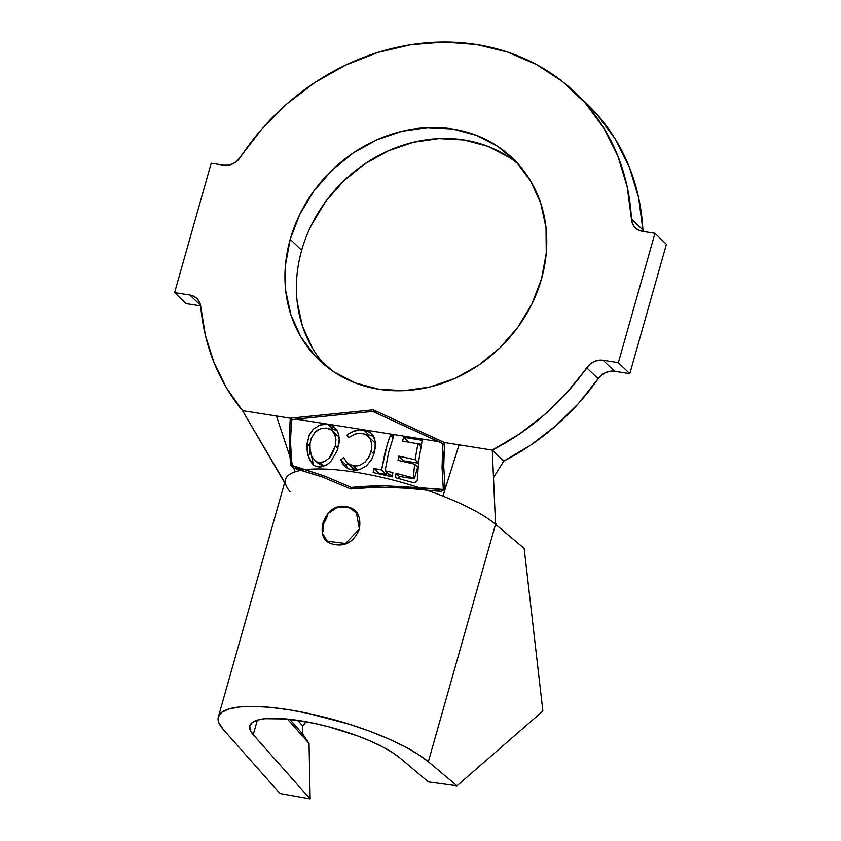 <?xml version="1.0" encoding="UTF-8"?>
<svg xmlns="http://www.w3.org/2000/svg" width="841" height="841" viewBox="0 0 841 841"><rect width="100%" height="100%" fill="white"/><g stroke="black" fill="none" stroke-linecap="round" stroke-linejoin="round"><path stroke-width="1.26" d="M327.191 516.584L323.669 523.817L322.849 523.239L328.305 513.378L337.535 507.218L347.953 506.955L356.395 512.726L359.38 529.01C354.208 541.247 346.114 546.429 335.096 544.537C324.458 543.013 320.379 535.906 322.849 523.239C327.57 510.54 335.244 504.957 345.861 506.482C356.868 508.374 361.378 515.88 359.38 529.01L345.546 543.454L327.37 541.183L322.502 533.331L322.849 523.239L323.669 523.817L323.018 531.48L323.669 523.817L327.191 516.584M518.14 163.995A139.774 122.197 -46.2 0 0 301.677 250.292L290.219 239.307A139.774 122.197 133.8 0 1 386.397 135.979A139.774 122.197 133.8 0 1 512.621 158.287A139.774 122.197 133.8 0 1 541.478 278.981L546.251 253.215L546.009 227.669L540.763 203.343L530.724 181.151L516.269 161.956L497.946 146.502L476.479 135.38L452.679 129.009L427.459 127.632L401.798 131.322L376.673 139.911L353.052 153.094L331.848 170.345L313.872 191.012L299.817 214.297L290.219 239.307L285.446 265.073L285.688 290.618L290.933 314.944L300.973 337.136L315.438 356.332L333.751 371.785L355.228 382.907L379.028 389.278L404.237 390.655L429.909 386.965L455.023 378.376L478.645 365.194L499.848 347.943L517.825 327.275L531.88 303.99L541.478 278.981A139.774 122.197 133.8 0 1 445.31 382.308A139.774 122.197 133.8 0 1 319.086 360.001A139.774 122.197 133.8 0 1 290.219 239.307L301.677 250.292A139.774 122.197 -46.2 0 0 325.025 365.288M291.27 422.823L291.575 419.785L296.158 419.123L372.763 411.407L442.934 443.701L442.051 467.312L443.312 489.451L442.051 467.312L442.934 443.701L438.634 441.63L296.158 419.123L291.575 419.785L290.481 441.073L291.406 461.005L292.994 465.777L305.304 469.677A114.429 28.878 15.8 0 1 419.217 487.664L443.312 489.451L433.01 490.702L443.512 489.641L444.773 485.173L443.512 489.641L384.968 485.825L351.254 487.412L352.705 488.8L351.254 487.412L325.467 476.426L291.859 465.441L303.317 470.855L291.859 465.441L290.481 441.073L290.723 430.445M356.763 465.977L359.328 465.409L364.784 462.319L368.148 458.419L370.587 453.141L371.69 448.169L371.838 445.099L370.608 439.58L367.307 435.459L364.889 434.177L360.358 433.283L355.081 434.019L348.689 437.646L346.934 435.123L347.88 434.324L353.209 431.233L358.508 429.877L363.764 430.003L370.534 432.631L372.857 435.039L375.16 441.283L375.128 448.411L373.909 454.056L371.627 459.564L366.613 465.714L359.843 469.499L354.292 470.172L348.563 468.91L345.188 466.787L342.56 463.696L340.805 459.838L343.717 457.693L347.428 463.275L351.748 465.578L355.312 466.061M414.266 482.902L395.386 477.667L396.037 473.336L413.383 477.909L414.592 464.169L398.014 460.342L398.76 456.106L415.107 459.701L417.893 443.775L402.482 441.062L403.743 437.309L422.203 440.306L418.744 460.595L417.199 480.957L414.266 482.902L395.386 477.667L396.037 473.336L399.286 476.458L396.037 473.336L413.383 477.909L414.361 478.834L413.383 477.909L414.592 464.169L417.672 467.123L414.592 464.169L398.014 460.342L398.76 456.106L403.701 460.847L398.76 456.106L415.107 459.701L418.492 462.96L415.107 459.701L417.893 443.775L420.836 446.592L417.893 443.775L402.482 441.062L403.743 437.309L408.8 442.166L403.743 437.309L422.203 440.306L418.744 460.595L417.199 480.957L414.266 482.902M393.809 435.712L388.616 452.479L385.115 470.792L392.884 472.579L392.19 476.868L373.162 472.589L374.035 468.458L381.551 470.014L387.564 443.144L390.508 435.175L393.809 435.712L390.508 435.175L388.973 439.086L385.178 451.796L381.551 470.014L374.035 468.458L373.162 472.589L392.19 476.868L392.884 472.579L385.115 470.792L389.394 474.892L392.432 475.375L389.394 474.892L385.115 470.792L388.616 452.479L393.809 435.712M329.882 429.078L332.878 429.267L327.717 424.316L331.123 425.241L334.056 426.902L337.903 432.011L339.333 438.676L337.378 450.24L331.322 460.805L328.148 463.769L322.524 466.692L316.605 466.66L313.903 465.315L309.593 459.68L307.249 451.848L306.933 445.604L308.952 435.733L313.388 429.11L320.116 424.926L327.717 424.316L324.447 424.127L318.508 425.557M443.911 451.943L443.733 466.587L445.162 489.02L459.06 444.857L492.29 450.103L495.475 522.755L492.29 450.103L503.748 461.089L493.499 477.635L503.748 461.089L530.745 445.099L555.785 425.798L578.387 403.554L598.13 378.776A16.347 14.297 -46.2 0 1 614.55 371.259L610.03 371.249L605.52 372.605L601.431 375.181L598.13 378.776L586.682 367.79A16.347 14.297 133.8 0 1 603.102 360.274L618.345 362.681L603.102 360.274L614.55 371.259L629.793 373.667L618.345 362.681L629.793 373.667L666.408 244.289L654.95 233.304L666.408 244.289L629.793 373.667L614.55 371.259L603.102 360.274L598.571 360.263L594.061 361.609L589.983 364.195L566.929 392.558L544.327 414.813L519.286 434.114L492.29 450.103L503.748 461.089A230.497 201.525 -46.2 0 0 598.13 378.776L586.682 367.79A230.497 201.525 133.8 0 1 492.29 450.103L444.532 442.555L443.733 466.587L445.162 489.02L459.06 444.857L444.532 442.555L373.215 409.83L290.261 418.198L242.502 410.65A230.497 201.525 133.8 0 1 200.778 306.839L199.706 302.56L197.372 298.965L193.977 296.368L189.835 295.002L200.557 305.294L189.835 295.002L174.592 292.594L189.835 295.002A16.347 14.297 133.8 0 1 196.847 298.429A16.347 14.297 133.8 0 1 200.778 306.839L205.414 335.464L214.035 362.65L226.471 387.869L242.502 410.65L284.615 482.745M218.334 716.984A114.429 28.878 15.8 0 0 223.117 729.336L280.064 793.578L310.15 798.95L253.215 734.708L250.124 729.967L249.798 725.878L252.237 722.556L257.367 720.148L253.215 734.708A81.735 20.626 15.8 0 1 249.798 725.888A81.735 20.626 15.8 0 1 314.019 723.313A81.735 20.626 15.8 0 1 399.811 757.857L392.284 752.422L382.518 746.829L370.849 741.289L357.688 735.991L328.778 726.845L314.04 723.323L286.592 718.981L264.989 718.719L257.367 720.148L253.215 734.708L310.15 798.95L280.064 793.578L223.117 729.336L218.797 722.703L218.345 716.963L221.761 712.327L228.931 708.952L239.611 706.955L253.414 706.408L269.856 707.323L288.358 709.678L308.279 713.389L349.52 724.311L369.388 731.134L387.817 738.556L404.153 746.314L417.83 754.135L428.353 761.746L495.549 524.3L496.516 525.12L495.549 524.3A114.429 28.878 15.8 0 0 442.934 496.116L445.162 489.02L440.968 491.428L426.765 490.177A114.429 28.878 15.8 0 1 442.934 496.116L445.11 489.21L440.968 491.428L426.765 490.177C415.675 488.663 402.976 487.748 388.668 487.433C379.859 487.097 367.244 487.612 350.813 488.978L322.261 476.952L301.046 470.329L293.793 468.164L295.023 471.854A114.429 28.878 15.8 0 1 301.046 470.329A114.429 28.878 -164.2 0 0 295.023 471.854A114.429 28.878 -164.2 0 0 285.53 479.538L218.334 716.984A114.429 28.878 15.8 0 1 308.248 713.389A114.429 28.878 15.8 0 1 428.353 761.746L495.549 524.3A114.429 28.878 -164.2 0 0 442.934 496.116A114.429 28.878 -164.2 0 0 426.765 490.177L407.948 488.285L388.668 487.433L369.451 487.675L350.813 488.978L322.261 476.952L293.267 468.017L290.828 465.052L289.966 456.684L289.22 438.024L290.261 418.198L276.426 416.011L289.966 456.684L276.426 416.011L242.502 410.65L284.721 482.387M310.15 798.95L309.046 743.476L287.401 719.066L309.046 743.476L302.855 734.182L289.661 719.297L302.855 734.182L302.697 725.962L297.714 720.348L302.697 725.962L306.145 721.757L302.697 725.962L302.855 734.182L309.046 743.476L310.15 798.95M575.433 92.815A230.497 201.525 133.8 0 0 240.463 157.204A16.347 14.297 133.8 0 1 223.727 165.193L211.207 163.217L223.727 165.193L228.384 165.183L233.01 163.732L237.173 160.988L261.877 128.978L286.949 103.842L315.07 82.397L345.577 65.135L377.767 52.478L410.85 44.72L444.048 42.05L476.584 44.531L507.67 52.1L536.59 64.578L562.64 81.672L585.21 102.98L603.764 127.99L617.851 156.111L627.155 186.67L631.454 218.954L642.902 229.94A230.497 201.525 -46.2 0 0 586.881 103.8L575.433 92.815A230.497 201.525 133.8 0 1 631.454 218.954L632.411 223.412L634.734 227.175L638.182 229.898L642.44 231.328L654.95 233.304L642.44 231.328A16.347 14.297 133.8 0 1 635.428 227.9A16.347 14.297 133.8 0 1 631.454 218.954L642.902 229.94A16.347 14.297 -46.2 0 0 643.06 231.422M618.345 362.681L654.95 233.304L618.345 362.681M186.05 303.59L174.592 292.594L186.05 303.59L200.663 305.893L186.05 303.59M211.207 163.217L174.592 292.594L211.207 163.217M581.026 98.439L596.658 113.966L615.213 138.975L629.31 167.096L638.613 197.656L642.902 229.94M509.404 157.488L487.927 146.366L464.127 139.995L438.907 138.618L413.246 142.308L388.121 150.907L364.51 164.079L343.307 181.33L325.33 201.998L311.275 225.283M297.146 301.604L302.382 325.94L312.431 348.121M496.516 525.12L495.475 522.755L496.516 525.12L524.153 548.353L496.516 525.12M290.303 491.89A114.429 28.878 15.8 0 1 286.55 486.519A114.429 28.878 15.8 0 1 295.023 471.854L293.793 468.164L290.828 465.052L289.966 456.684L289.251 441.851L290.25 418.198L373.215 409.83L376.757 413.236L373.215 409.83L444.532 442.639M428.416 781.909L399.811 757.857L428.416 781.909L456.968 785.799L542.876 711.055L524.153 548.353L542.876 711.055L456.968 785.799L428.416 781.909M428.353 761.746L456.968 785.799L428.353 761.746M324.374 537.788L327.117 541.53M356.731 512.379L351.622 508.542M291.859 419.743L290.25 418.198L291.859 419.743M291.554 462.508L290.828 465.052L291.554 462.508M330.702 427.175L333.982 426.85L330.702 427.175M442.934 443.701L444.332 445.036L442.934 443.701M291.406 461.005L291.859 465.441L292.994 465.777L291.406 461.005M372.763 411.407L438.634 441.63L296.158 419.123L372.763 411.407M419.217 487.664A114.429 28.878 -164.2 0 0 305.304 469.677L325.467 476.426L351.254 487.412C365.898 486.161 377.125 485.625 384.968 485.825L419.217 487.664M398.697 478.529L399.286 476.458L414.361 478.834L417.672 467.123L414.361 478.834L399.286 476.458L398.697 478.529M403.501 461.562L403.701 460.847L418.471 463.181L403.701 460.847L403.501 461.562M415.17 443.291L421.309 444.258L415.17 443.291M378.881 473.788L374.035 468.458L379.039 473.252L386.103 474.377L381.551 470.014L386.103 474.377L386.692 472.295L386.103 474.377L379.039 473.252L378.881 473.788M393.062 437.635L390.508 435.175L393.062 437.635M347.564 468.437L345.998 464.821L340.805 459.838L342.56 463.696L345.188 466.787L348.563 468.91L356.153 470.161L359.843 469.499L366.613 465.714L371.743 459.365M371.112 451.281L373.93 453.982L371.112 451.281L368.81 457.304L364.784 462.319L359.328 465.409L353.399 465.925L357.646 470.003L353.399 465.925L347.428 463.275L343.717 457.693L340.805 459.838L345.998 464.821L347.859 463.717L345.998 464.821L346.713 466.766M347.428 463.275L355.438 470.098M375.359 443.27L368.369 436.342M364.069 433.903L367.959 435.974L370.618 439.622M369.02 431.664L363.764 430.003L368.947 434.965L366.161 434.755L368.947 434.965L363.764 430.003L359.412 429.793L350.686 432.432L346.934 435.123L349.162 437.267L346.934 435.123L348.689 437.646L355.081 434.019M357.909 433.388L362.061 433.451M373.656 436.405L368.947 434.965L373.646 436.395M373.278 455.938L375.401 444.742L374.382 438.087L370.797 432.852M352.768 468.395L350.613 465.925M313.073 429.425L309.299 434.934L307.081 443.522L309.845 446.172L307.081 443.522L307.943 455.181L312.085 463.612L315.039 466.019L319.496 467.091L323.154 466.503M325.341 465.567L327.769 464.053M328.558 463.444L331.322 460.805M338.502 446.298L339.238 441.683L338.881 435.039M313.514 464.999L309.877 448.348L309.32 454.214M336.474 429.436L332.773 426.04L327.717 424.316L332.878 429.267L337.22 430.634L332.878 429.267L329.22 429.11M337.661 435.911L332.279 430.739M326.34 465.409L324.899 465.525M318.497 462.497L321.588 462.571L324.962 461.362L319.948 462.676L322.776 465.388L319.948 462.676L317.562 462.224L314.618 460.332L316.805 462.424L322.786 465.388L325.467 465.504M321.188 465.02L316.521 462.151M314.103 433.231L317.698 430.024L322.061 428.248L326.571 428.09L320.547 428.679L315.196 432.022L311.296 438.245L310.024 443.712L310.066 450.25L311.853 456.453L315.354 460.973L311.853 456.453L310.066 450.25L310.024 443.712L311.191 438.55M324.962 461.362L329.598 457.651L331.817 454.718L335.349 445.898L337.956 448.4L335.349 445.898L329.209 458.082M329.188 428.773L332.363 430.823L334.855 434.608L335.969 439.99M315.354 460.973L317.562 462.224M335.349 445.898L335.958 439.78L334.739 434.324L331.596 430.14L326.571 428.09M328.137 541.804L327.37 541.183"/></g></svg>
